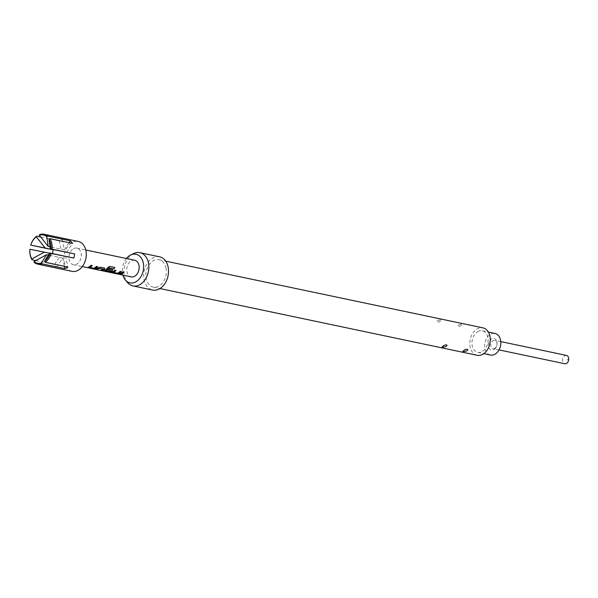 <?xml version="1.0" encoding="UTF-8"?>
<svg xmlns="http://www.w3.org/2000/svg" width="598" height="598" viewBox="0 0 598 598"><rect width="100%" height="100%" fill="white"/><g stroke="black" fill="none" stroke-linecap="round" stroke-linejoin="round"><path stroke-width="0.45" stroke-dasharray="2.99 2.24" d="M117.38 273.966L118.882 274.273M118.912 274.101L117.059 273.757M494.681 348.38A4.246 3.05 -78.1 0 0 497.013 343.992A4.246 3.05 -78.1 0 0 494.778 340.337A4.246 3.05 -78.1 0 0 493.126 340.606A4.246 3.05 -78.1 0 0 490.801 344.994A4.246 3.05 -78.1 0 0 493.029 348.649A4.246 3.05 -78.1 0 0 494.681 348.38M493.836 349.695A5.943 4.268 -78.1 0 0 496.96 342.026A5.943 4.268 -78.1 0 0 491.661 338.804A5.943 4.268 -78.1 0 0 488.536 346.474A5.943 4.268 -78.1 0 0 493.836 349.695M566.508 355.429A4.246 3.05 -78.1 0 0 564.856 355.69A4.246 3.05 -78.1 0 0 562.524 360.078A4.246 3.05 -78.1 0 0 564.759 363.734M568.1 360.841A0.852 0.613 -78.1 0 0 567.786 359.286A0.852 0.613 -78.1 0 0 568.1 360.841M478.004 331.464A11.033 7.924 101.9 0 1 482.294 330.776A11.033 7.924 101.9 0 1 488.095 340.277A11.033 7.924 101.9 0 1 482.04 351.684A11.033 7.924 101.9 0 1 477.75 352.372A11.033 7.924 101.9 0 1 471.949 342.871A11.033 7.924 101.9 0 1 478.004 331.464M490.48 355.048A11.033 7.924 101.9 0 1 484.672 345.547A11.033 7.924 101.9 0 1 490.726 334.14A11.033 7.924 101.9 0 1 495.017 333.452M71.969 271.35A15.279 10.966 101.9 0 1 63.934 258.194A15.279 10.966 101.9 0 1 72.321 242.399A15.279 10.966 101.9 0 1 78.263 241.443M39.722 234.566L62.282 239.305A15.279 10.966 -78.1 0 0 60.749 239.97A15.279 10.966 -78.1 0 0 59.269 240.897L61.347 251.28M126.357 258.5A14.606 10.48 -78.1 0 0 122.612 274.034A14.606 10.48 -78.1 0 0 122.867 275.117M133.765 253.522A16.976 12.184 -78.1 0 0 124.399 275.656A16.976 12.184 -78.1 0 0 127.636 282.66M159.591 256.819A16.976 12.184 -78.1 0 0 147.452 263.045A16.976 12.184 -78.1 0 0 144.066 279.789A16.976 12.184 -78.1 0 0 152.602 290.045M458.845 324.826C462.65 323.847 463.487 324.019 461.364 325.357C459.047 327.353 455.534 326.62 458.845 324.826M438.02 320.446C441.825 319.467 442.67 319.638 440.539 320.976C438.222 322.972 434.709 322.24 438.02 320.446M166.02 268.188A14.008 10.054 -78.1 0 0 158.978 259.726A14.008 10.054 -78.1 0 0 148.962 264.862A14.008 10.054 -78.1 0 0 146.174 278.675A14.008 10.054 -78.1 0 0 153.215 287.137A14.008 10.054 -78.1 0 0 163.224 282.002A14.008 10.054 -78.1 0 0 166.02 268.188M477.137 355.279A14.008 10.054 101.9 0 1 470.095 346.818A14.008 10.054 101.9 0 1 472.891 333.004A14.008 10.054 101.9 0 1 482.907 327.868M73.561 248.619A8.492 6.092 101.9 0 1 76.865 248.088A8.492 6.092 101.9 0 1 81.328 255.398A8.492 6.092 101.9 0 1 76.671 264.174A8.492 6.092 101.9 0 1 73.367 264.705A8.492 6.092 101.9 0 1 68.905 257.394A8.492 6.092 101.9 0 1 73.561 248.619M134.707 260.257A8.492 6.092 -78.1 0 0 131.403 260.788A8.492 6.092 -78.1 0 0 126.746 269.563A8.492 6.092 -78.1 0 0 131.209 276.874M49.529 253.133L65.72 256.535L67.821 267.029M59.269 240.897L40.731 236.995M35.85 260.586L54.553 264.518A15.279 10.966 -78.1 0 0 56.735 267.089L34.176 262.343M52.504 253.589A15.279 10.966 -78.1 0 0 52.46 254.023L29.9 249.276M62.282 239.305L64.375 249.8L50.127 246.802M56.735 267.089L62.715 258.127L64.352 266.304M62.715 258.127L48.423 255.122M73.801 258.067L65.72 256.535M66.557 252.378L72.537 243.416M64.375 249.8L69.121 242.691M54.553 264.518L60.54 255.555L52.46 254.023M49.477 253.231L60.54 255.555M118.673 274.071L119.189 274.004M122.717 271.926L122.642 271.798A8.32 5.973 101.9 0 1 118.681 273.899M123.928 272.18L122.642 271.798M111.99 272.172L111.976 272.008A8.32 5.973 101.9 0 0 114.749 270.139L114.816 270.259M116.034 270.52L114.749 270.139M117.298 273.241L113.358 272.254M120.123 271.38L120.056 271.253A8.32 5.973 101.9 0 1 117.447 273.062M121.334 271.634L120.056 271.253M109.681 266.379L114.786 267.448M109.576 266.304L107.767 267.53M107.677 267.426A8.32 5.973 101.9 0 1 104.082 270.348L104.097 270.513M104.082 270.348L104.022 270.819L104.082 270.348M112.716 269.967L112.312 269.735M112.237 269.608L108.829 269.003M108.754 268.876A8.32 5.973 101.9 0 1 107.633 269.892L107.677 270.034M111.086 270.692A8.32 5.973 101.9 0 1 109.688 271.432L109.703 271.597M109.524 271.447L105.592 270.617M100.285 270.199L100.8 270.139M103.103 269.145L103.058 269.003A8.32 5.973 101.9 0 1 100.3 270.034M94.985 269.085L95.501 269.025M97.96 267.911L97.915 267.769A8.32 5.973 101.9 0 1 94.992 268.921M100.165 267.179L97.915 267.769M104.411 268.076L100.09 267.052M104.822 268.3L104.344 267.949M88.302 267.186L88.287 267.022A8.32 5.973 101.9 0 0 91.06 265.153L91.135 265.28M92.346 265.534L91.06 265.153M93.609 268.255L89.67 267.269M96.435 266.394L96.368 266.267A8.32 5.973 101.9 0 1 93.766 268.083M97.653 266.648L96.368 266.267M500.773 341.6L494.778 340.337M482.294 330.776L488.349 332.047M158.978 259.726L165.721 261.147M76.865 248.088L85.783 249.971M73.367 264.705L82.292 266.581M153.215 287.137L159.95 288.557M477.75 352.372L483.812 353.642M499.031 349.905L493.029 348.649"/><path stroke-width="0.9" d="M118.352 274.146L117.059 273.757M499.031 349.905L564.759 363.734A4.246 3.05 -78.1 0 0 566.411 363.472A4.246 3.05 -78.1 0 0 568.735 359.084A4.246 3.05 -78.1 0 0 566.508 355.429L500.773 341.6M488.349 332.047L495.017 333.452A11.033 7.924 101.9 0 1 500.825 342.953A11.033 7.924 101.9 0 1 494.77 354.36A11.033 7.924 101.9 0 1 490.48 355.048L483.812 353.642M42.256 263.875A15.279 10.966 101.9 0 1 37.838 264.174A15.279 10.966 101.9 0 1 34.176 262.343L34.041 261.55A14.434 10.36 101.9 0 0 41.516 262.971L42.256 263.875L64.816 268.622A15.279 10.966 -78.1 0 0 66.341 267.964A15.279 10.966 -78.1 0 0 67.821 267.029L45.261 262.29L44.529 261.378A14.434 10.36 101.9 0 0 50.06 253.089L73.801 258.067A15.279 10.966 -78.1 0 0 74.63 253.911L50.89 248.925A14.434 10.36 101.9 0 0 48.954 239.215L49.978 238.669L72.537 243.416A15.279 10.966 -78.1 0 0 70.362 240.837L47.803 236.098L46.771 236.644A14.434 10.36 101.9 0 0 39.296 235.223L39.722 234.566A15.279 10.966 101.9 0 1 44.132 234.267A15.279 10.966 101.9 0 1 47.803 236.098M44.132 234.267L78.263 241.443A15.279 10.966 101.9 0 1 86.299 254.599A15.279 10.966 101.9 0 1 77.912 270.393A15.279 10.966 101.9 0 1 71.969 271.35L37.838 264.174M49.978 238.669A15.279 10.966 101.9 0 1 52.071 249.164M51.241 253.328A15.279 10.966 101.9 0 1 45.261 262.29M122.867 275.117A14.606 10.48 -78.1 0 0 125.393 280.058A14.606 10.48 -78.1 0 0 138.258 280.036A14.606 10.48 -78.1 0 0 143.303 263.098A14.606 10.48 -78.1 0 0 130.663 254.995A14.606 10.48 -78.1 0 0 126.357 258.5M125.393 280.058L127.636 282.66A16.976 12.184 -78.1 0 0 132.935 285.911A16.976 12.184 -78.1 0 0 145.075 279.685A16.976 12.184 -78.1 0 0 148.461 262.941A16.976 12.184 -78.1 0 0 139.925 252.685A16.976 12.184 -78.1 0 0 133.765 253.522L130.663 254.995M132.935 285.911L152.602 290.045A16.976 12.184 -78.1 0 0 164.742 283.818A16.976 12.184 -78.1 0 0 168.128 267.074A16.976 12.184 -78.1 0 0 159.591 256.819L139.925 252.685M165.721 261.147L482.907 327.868A14.008 10.054 101.9 0 1 489.949 336.33A14.008 10.054 101.9 0 1 487.153 350.136A14.008 10.054 101.9 0 1 477.137 355.279L159.95 288.557M94.82 268.562A8.492 6.092 101.9 0 0 95.71 268.181A8.492 6.092 101.9 0 0 97.653 266.648L96.435 266.394A8.492 6.092 101.9 0 1 94.499 267.926A8.492 6.092 101.9 0 1 93.781 268.248L89.693 267.381A8.492 6.092 101.9 0 0 90.41 267.067A8.492 6.092 101.9 0 0 92.346 265.534L91.135 265.28A8.492 6.092 101.9 0 1 89.192 266.813A8.492 6.092 101.9 0 1 88.302 267.186L88.22 267.665L92.473 268.554L94.805 268.397A8.32 5.973 101.9 0 0 97.496 266.618M101.503 270.46A8.492 6.092 101.9 0 0 103.603 269.84A8.492 6.092 101.9 0 0 104.478 269.287L104.411 268.076L100.165 267.179L97.96 267.911A8.492 6.092 101.9 0 1 97.085 268.472A8.492 6.092 101.9 0 1 94.985 269.085L96.211 269.175A8.32 5.973 101.9 0 0 98.969 268.143L103.103 269.145A8.492 6.092 101.9 0 1 102.393 269.586A8.492 6.092 101.9 0 1 100.285 270.199L101.511 270.289A8.32 5.973 101.9 0 0 104.433 269.145L104.344 267.949M104.859 268.367L104.411 268.076M107.767 267.53A8.492 6.092 101.9 0 1 104.986 270.132A8.492 6.092 101.9 0 1 104.097 270.513L104.015 270.984L108.26 271.881L110.615 271.881A8.492 6.092 101.9 0 0 111.505 271.499A8.492 6.092 101.9 0 0 112.372 270.946L112.312 269.735L108.829 269.003A8.492 6.092 101.9 0 1 107.677 270.034L111.131 270.834A8.492 6.092 101.9 0 1 110.421 271.275A8.492 6.092 101.9 0 1 109.703 271.597L105.614 270.737A8.492 6.092 101.9 0 0 106.332 270.416A8.492 6.092 101.9 0 0 108.986 267.994L113.934 268.928A8.492 6.092 101.9 0 0 114.786 267.448L109.681 266.379L107.767 267.53M112.76 270.027L112.312 269.735M118.509 273.54A8.492 6.092 101.9 0 0 119.398 273.166A8.492 6.092 101.9 0 0 121.334 271.634L120.123 271.38A8.492 6.092 101.9 0 1 118.18 272.905A8.492 6.092 101.9 0 1 117.47 273.226L113.381 272.367A8.492 6.092 101.9 0 0 114.091 272.045A8.492 6.092 101.9 0 0 116.034 270.52L114.816 270.259A8.492 6.092 101.9 0 1 112.88 271.791A8.492 6.092 101.9 0 1 111.99 272.172L111.908 272.643L116.162 273.54L118.494 273.376A8.32 5.973 101.9 0 0 121.185 271.604M119.884 274.325A8.492 6.092 101.9 0 0 121.992 273.705A8.492 6.092 101.9 0 0 123.928 272.18L122.717 271.926A8.492 6.092 101.9 0 1 120.774 273.45A8.492 6.092 101.9 0 1 118.673 274.071L119.899 274.153A8.32 5.973 101.9 0 0 123.771 272.142M118.785 274.258L131.209 276.874A8.492 6.092 -78.1 0 0 134.513 276.343A8.492 6.092 -78.1 0 0 139.17 267.568A8.492 6.092 -78.1 0 0 134.707 260.257L85.783 249.971M111.99 272.172L111.908 272.643L118.494 273.376M104.097 270.513L104.015 270.984L108.26 271.881M103.103 269.07L99.014 268.285A8.492 6.092 101.9 0 1 98.304 268.726A8.492 6.092 101.9 0 1 96.196 269.339M88.302 267.186L88.22 267.665L94.805 268.397M443.148 346.107C441.025 347.445 441.87 347.617 445.674 346.638C448.978 344.844 445.473 344.104 443.148 346.107M463.973 350.488C461.85 351.826 462.695 351.998 466.5 351.019C469.796 349.225 466.298 348.485 463.973 350.488M50.06 253.089L49.529 253.133L44.529 261.378M48.954 239.215L50.359 248.97L50.89 248.925M29.9 249.276L29.93 249.269A14.434 10.36 101.9 0 0 31.866 258.979L32 259.771A15.279 10.966 101.9 0 1 29.9 249.276M30.76 245.105L30.73 245.113A15.279 10.966 101.9 0 1 36.71 236.15L36.291 236.815A14.434 10.36 101.9 0 0 30.76 245.105L45.171 247.983L36.291 236.815M31.866 258.979L44.342 252.147L29.93 249.269M45.171 247.983L53.289 249.859A15.279 10.966 -78.1 0 0 52.504 253.589M40.731 236.995L36.71 236.15M39.296 235.223L48.184 246.398L46.771 236.644M32 259.771L35.85 260.586M30.73 245.113L53.289 249.859M41.516 262.971L46.517 254.718L34.041 261.55M50.127 246.802L48.184 246.398M64.352 266.304L64.816 268.622M48.423 255.122L46.517 254.718M74.63 253.911L50.359 248.97M69.121 242.691L70.362 240.837M44.342 252.147L49.477 253.231M119.189 274.004L119.899 274.153M111.976 272.008L111.916 272.479M115.877 270.483A8.32 5.973 101.9 0 1 113.358 272.202L113.381 272.367M104.082 270.348L104.022 270.819M108.275 271.709L110.615 271.881M110.6 271.716A8.32 5.973 101.9 0 0 112.327 270.804L112.372 270.946M112.327 270.804L112.237 269.608M107.819 269.93L111.131 270.759M108.986 267.994L108.903 267.889A8.32 5.973 101.9 0 1 105.599 270.573L105.607 270.782M109.045 267.814L113.934 268.928M114.659 267.426A8.32 5.973 101.9 0 1 113.852 268.823M95.501 269.025L96.211 269.175M100.8 270.139L101.511 270.289M88.287 267.022L88.235 267.493M92.189 265.505A8.32 5.973 101.9 0 1 89.67 267.224L89.693 267.381M82.292 266.581L117.38 273.966"/></g></svg>
